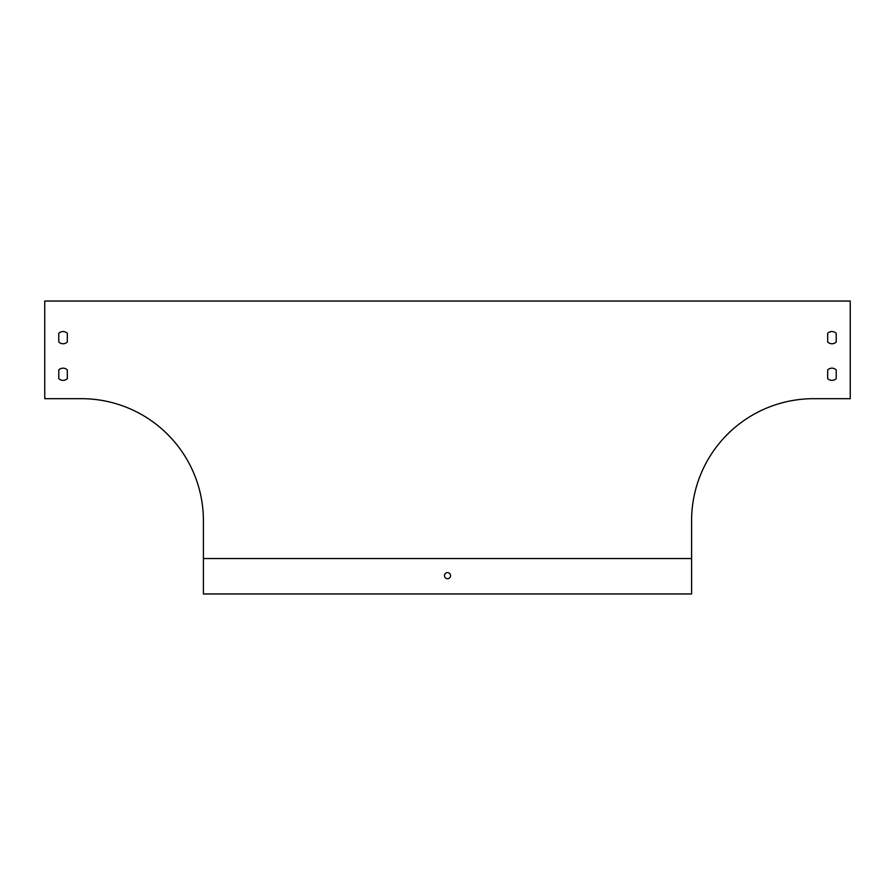 <?xml version="1.0" encoding="UTF-8"?>
<svg xmlns="http://www.w3.org/2000/svg" width="895" height="895" viewBox="0 0 895 895"><rect width="100%" height="100%" fill="white"/><g stroke="black" fill="none" stroke-linecap="round" stroke-linejoin="round"><path stroke-width="1.34" d="M44.75 398.678L81.367 398.678A122.044 122.044 0 0 1 203.411 520.722L203.411 593.956L691.589 593.956L691.589 520.722A122.044 122.044 0 0 1 813.633 398.678L850.25 398.678L850.25 301.044L44.75 301.044L44.75 398.678M58.79 333.298L58.79 342.013L58.79 333.298A6.097 6.097 0 0 1 67.326 333.298L67.326 342.013A6.097 6.097 0 0 1 58.79 342.013A6.097 6.097 0 0 0 67.326 342.013L67.326 333.298M58.79 369.915L58.79 378.63L58.79 369.915A6.097 6.097 0 0 1 67.326 369.915L67.326 378.63A6.097 6.097 0 0 1 58.79 378.63A6.097 6.097 0 0 0 67.326 378.63L67.326 369.915M827.674 378.63L827.674 369.915A6.097 6.097 0 0 1 836.21 369.915L836.21 378.63A6.097 6.097 0 0 1 827.674 378.63L827.674 369.915M827.674 333.298L827.674 342.013L827.674 333.298A6.097 6.097 0 0 1 836.21 333.298L836.21 342.013A6.097 6.097 0 0 1 827.674 342.013A6.097 6.097 0 0 0 836.21 342.013L836.21 333.298M691.589 558.558L203.411 558.558M836.21 378.63L836.21 369.915M450.554 575.653A3.054 3.054 0 0 0 445.978 573.001A3.054 3.054 0 0 0 445.978 578.293A3.054 3.054 0 0 0 450.554 575.653"/></g></svg>
